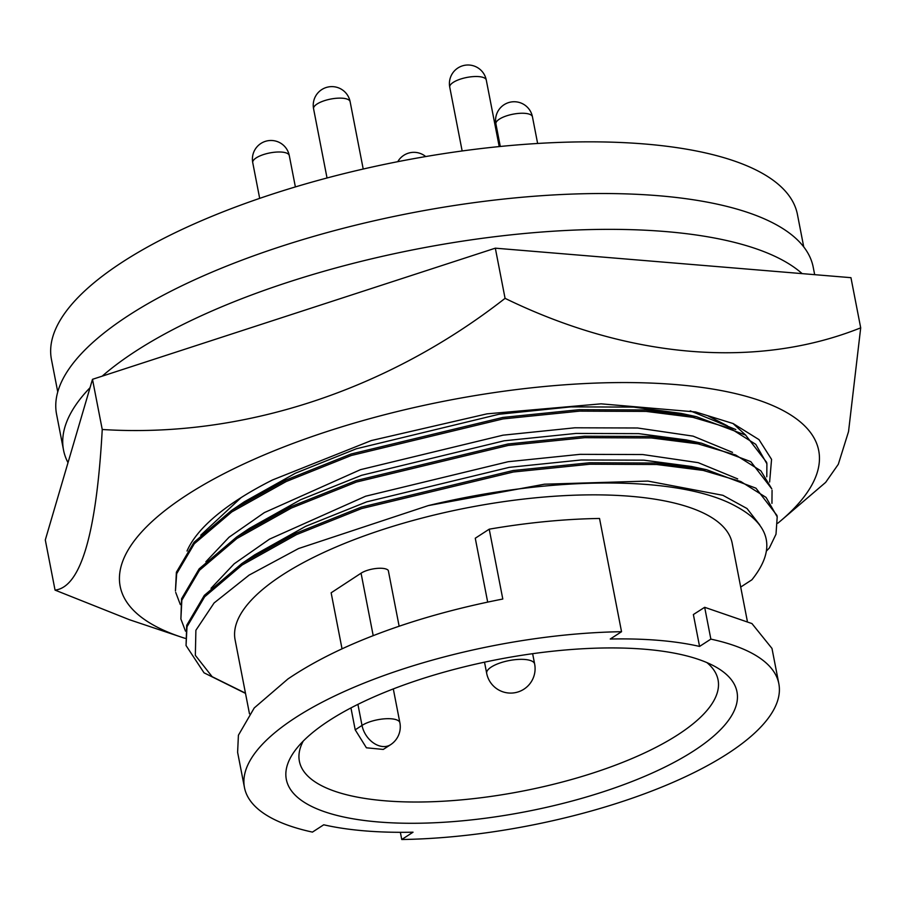 <?xml version="1.0" encoding="UTF-8"?>
<svg xmlns="http://www.w3.org/2000/svg" width="906" height="906" viewBox="0 0 906 906"><rect width="100%" height="100%" fill="white"/><g stroke="black" fill="none" stroke-linecap="round" stroke-linejoin="round"><path stroke-width="1.36" d="M769.624 482.003L771.561 459.376L758.99 439.614L733.158 423.555L695.604 411.947L601.131 403.838L486.998 413.849L371.347 440.543L272.536 479.954A290.803 98.029 169 0 0 238.448 499.308A290.803 98.029 169 0 0 187.021 551.029M735.797 429.557L690.236 410.848M732.977 423.476L745.831 435.231M185.107 638.334A355.798 119.932 -11 0 1 180.996 637.009A355.798 119.932 -11 0 1 186.817 495.027A355.798 119.932 -11 0 1 652.716 383.147A355.798 119.932 -11 0 1 781.278 520.327A355.798 119.932 -11 0 1 777.801 523.238M781.278 520.327L825.66 482.377L838.31 464.291L848.537 431.596L860.7 327.836C757.439 369.172 629.342 358.912 505.072 298.346C386.794 390.769 241.687 438.402 102.242 429.489C96.489 533.645 80.759 587.19 55.051 590.112L129.365 619.693L180.996 637.009M55.051 590.112L45.3 539.953L92.491 379.32L495.322 248.176L850.949 277.678L860.7 327.836M505.072 298.346L495.322 248.176M102.242 429.489L92.491 379.32M803.735 246.896L797.439 214.473A379.976 128.086 169 0 0 528.73 144.054A379.976 128.086 169 0 0 122.616 261.947A379.976 128.086 169 0 0 51.449 359.478L57.746 391.902M68.007 462.672A385.401 129.92 -11 0 1 63.533 450.101A385.401 129.92 -11 0 1 90.034 387.7M102.185 376.16A385.401 129.92 -11 0 1 135.719 351.177A385.401 129.92 -11 0 1 501.188 235.945A385.401 129.92 -11 0 1 802.138 273.623M814.664 274.665L813.214 267.191A385.401 129.92 169 0 0 540.678 195.764A385.401 129.92 169 0 0 128.754 315.345A385.401 129.92 169 0 0 56.568 414.269L63.533 450.101M766.895 463.759L766.612 462.309L745.638 435.106L696.318 416.647L645.967 409.954L579.285 409.682L502.773 417.451L351.03 454.019L285.968 480.044L231.528 510.452L194.009 542.298L176.387 572.23L175.447 590.995L176.67 573.691L194.314 543.736L231.811 511.913L286.251 481.505L351.313 455.48L503.057 418.912L579.568 411.131L646.25 411.415L692.863 417.326L730.496 428.459L755.751 444.325L766.895 463.759L766.793 476.816M185.481 631.12L180.894 619.002L181.834 600.236L199.467 570.282L236.964 538.458L291.415 508.04L356.477 482.026L508.221 445.446L584.732 437.677L651.414 437.96L698.028 443.872L735.649 455.005L760.904 470.871L771.776 488.844L750.802 461.652L701.482 443.181L651.131 436.499L584.438 436.216L507.938 443.997L356.194 480.565L291.132 506.59L236.681 536.998L199.173 568.832L181.551 598.775L180.883 618.991M772.059 490.305L771.946 503.362M777.212 516.839L776.929 515.389L755.955 488.187L706.635 469.727L656.295 463.034L589.602 462.762L513.09 470.531L361.347 507.1L296.285 533.124L241.789 563.577L204.326 595.378L186.704 625.321L186.047 645.536L186.987 626.782L204.631 596.816L242.129 565.004L296.568 534.585L361.641 508.56L513.374 471.992L589.885 464.223L656.578 464.495L703.181 470.418L740.814 481.539L766.068 497.417L777.212 516.85L776 534.223L769.364 547.983L766.408 551.052M747.28 620.927L732.184 543.249A253.193 85.345 169 0 0 553.136 496.329A253.193 85.345 169 0 0 282.536 574.88A253.193 85.345 169 0 0 235.107 639.874L249.478 713.815M413.045 832.195A253.193 85.345 -11 0 1 323.725 824.788L312.445 832.104A272.185 91.755 -11 0 1 244.461 787.541A272.185 91.755 -11 0 1 295.447 717.677A272.185 91.755 -11 0 1 621.539 631.708L610.248 639.024A253.193 85.345 -11 0 1 699.568 646.431L693.373 614.54L704.675 607.303L710.859 639.115A272.185 91.755 -11 0 1 778.832 683.679A272.185 91.755 -11 0 1 401.754 839.511L413.045 832.195M399.15 626.25L388.289 570.418A15.504 5.232 169 0 0 376.477 568.447A15.504 5.232 169 0 0 361.12 573.158L331.143 592.796L342.038 648.843M621.539 631.708L599.534 518.47A272.185 91.755 169 0 0 489.217 529.183L502.796 599.025C457.349 607.949 415.933 619.478 378.538 633.622C343.148 646.929 312.944 662.048 287.915 678.979L254.235 707.948L238.414 735.219L237.61 752.297L244.461 787.541M693.973 750.734A229.535 77.372 169 0 0 716.748 667.518A229.535 77.372 169 0 0 329.32 720.485A229.535 77.372 169 0 0 295.979 749.307A229.535 77.372 169 0 0 410.225 823.282A229.535 77.372 169 0 0 693.973 750.734M303.238 741.085A213.25 71.891 169 0 0 299.388 761.255A213.25 71.891 169 0 0 450.191 800.779A213.25 71.891 169 0 0 678.118 734.607A213.25 71.891 169 0 0 718.062 679.874A213.25 71.891 169 0 0 706.929 662.614M350.95 707.926L355.209 729.828L366.42 747.801L383.272 749.432L390.554 744.721A21.325 15.402 -123 0 1 362.015 725.423A21.325 7.191 -11 0 1 391.324 718.798A21.325 7.191 -11 0 1 399.886 722.75L393.306 688.922M400.361 832.32L401.754 839.511M778.832 683.679L771.98 648.424L751.946 623.566L704.675 607.303M489.217 529.183L475.265 538.232L487.677 602.082M699.568 646.431L710.859 639.115M759.726 524.902L747.008 508.526L722.897 495.31L647.892 481.075L544.461 484.2L428.255 505.605A284.212 95.809 -11 0 1 736.091 506.397C770.847 525.106 776.114 549.568 751.901 579.795L740.7 587.065M245.515 693.396L204.043 672.83L186.047 645.536M248.482 559.172L254.654 554.868L305.73 526.295L366.715 501.845L509.285 467.349L581.165 459.976L643.826 460.169L691.437 466.465L706.635 469.727M737.688 478.9L698.209 462.66L642.728 454.54L580.078 454.336L508.187 461.709L365.616 496.216L269.535 539.127L234.201 563.781L211.041 588.3M243.329 532.626L249.501 528.323L300.565 499.75L361.551 475.31L504.121 440.803L576.012 433.43L638.662 433.634L686.284 439.92L701.482 443.181M732.524 452.366L693.056 436.126L637.575 427.994L574.914 427.791L503.023 435.174L360.452 469.67L264.371 512.592L229.037 537.235L205.877 561.754M180.328 604.585L175.73 592.456M238.165 506.092L244.337 501.777L295.413 473.215L356.386 448.764L498.957 414.269L570.848 406.885L633.509 407.088L681.119 413.385L696.318 416.647M727.359 425.82L708.243 416.001M241.143 497.575L200.724 535.22M428.255 505.605L298.538 548.549L249.116 575.106L214.11 602.943L195.889 630.27L195.345 655.344L212.163 676.703L245.469 693.158M252.74 162.638A18.607 18.607 0 0 1 260.883 143.476A18.607 18.607 0 0 1 289.274 155.538A18.607 6.274 169 0 0 276.115 152.095A18.607 6.274 169 0 0 256.228 157.871A18.607 6.274 169 0 0 252.74 162.638L259.682 198.369M313.578 108.777A18.607 18.607 0 0 1 328.3 86.965A18.607 18.607 0 0 1 350.124 101.676A18.607 6.274 169 0 0 336.964 98.233A18.607 6.274 169 0 0 317.066 104.009A18.607 6.274 169 0 0 313.578 108.777L327.032 177.984M495.91 123.907A18.607 18.607 0 0 1 510.622 102.084A18.607 18.607 0 0 1 532.445 116.795A18.607 6.274 169 0 0 519.285 113.352A18.607 6.274 169 0 0 499.399 119.128A18.607 6.274 169 0 0 495.91 123.907L500.293 146.466M449.75 87.169A18.607 18.607 0 0 1 457.892 67.995A18.607 18.607 0 0 1 486.284 80.068A18.607 6.274 169 0 0 473.125 76.614A18.607 6.274 169 0 0 453.238 82.389A18.607 6.274 169 0 0 449.75 87.169L462.151 150.962M486.681 673.328A24.428 8.233 -11 0 1 491.256 667.054A24.428 8.233 -11 0 1 517.371 659.477A24.428 8.233 -11 0 1 534.642 664.007A24.428 24.428 0 0 1 523.951 689.16A24.428 24.428 0 0 1 486.681 673.328L484.517 662.184M357.915 704.37L362.015 725.423L355.209 729.828M373.204 635.661L361.064 573.192M390.554 744.721A21.325 21.325 0 0 0 399.886 722.75M532.637 653.69L534.642 664.007M254.654 554.868L241.789 563.577M236.625 537.043L249.501 528.323M231.472 510.497L244.337 501.777M425.718 156.557A18.607 18.607 0 0 0 397.768 161.676M486.284 80.068L499.217 146.579M532.445 116.795L537.632 143.465M350.124 101.676L363.215 169.037M289.274 155.538L295.379 186.919"/></g></svg>
